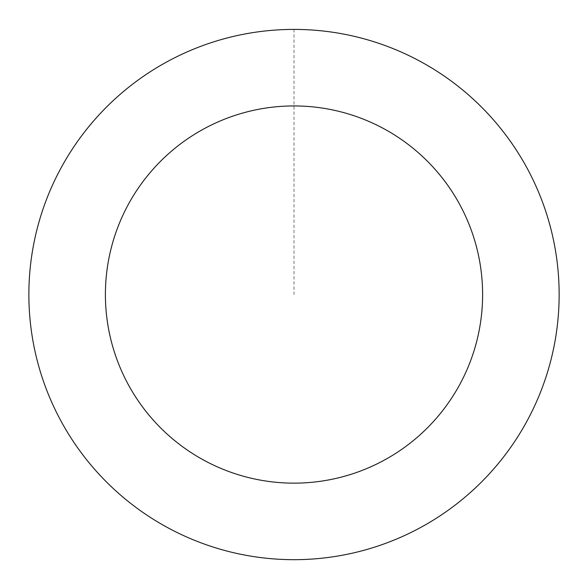 <?xml version="1.0" encoding="UTF-8"?>
<svg xmlns="http://www.w3.org/2000/svg" width="588" height="588" viewBox="0 0 588 588"><rect width="100%" height="100%" fill="white"/><g stroke="black" fill="none" stroke-linecap="round" stroke-linejoin="round"><path stroke-width="0.44" stroke-dasharray="2.94 2.21" d="M482.006 481.499A265.129 265.129 0 0 1 38.102 363.876A265.129 265.129 0 0 1 361.914 38.257A265.129 265.129 0 0 1 482.006 481.499A265.144 265.144 0 0 0 480.962 106.538A265.144 265.144 0 0 0 106.002 107.582A265.144 265.144 0 0 0 107.045 482.55A265.144 265.144 0 0 0 482.013 481.506A265.129 265.129 0 0 1 38.102 363.876A265.129 265.129 0 0 1 361.914 38.257A265.129 265.129 0 0 1 482.006 481.499M481.976 481.462A265.085 265.085 0 0 0 480.925 106.575A265.085 265.085 0 0 0 106.038 107.619A265.085 265.085 0 0 0 107.082 482.513A265.085 265.085 0 0 0 481.976 481.462M106.002 107.582A265.144 265.144 0 0 0 226.101 550.838A265.144 265.144 0 0 0 549.92 225.204A265.144 265.144 0 0 0 106.002 107.582M294.007 29.415L294.007 294.544"/><path stroke-width="0.88" d="M106.002 107.582A265.144 265.144 0 0 0 226.101 550.838A265.144 265.144 0 0 0 549.92 225.204A265.144 265.144 0 0 0 106.002 107.582M160.274 161.553A188.601 188.601 0 0 0 245.703 476.853A188.601 188.601 0 0 0 476.045 245.218A188.601 188.601 0 0 0 160.274 161.553"/></g></svg>
